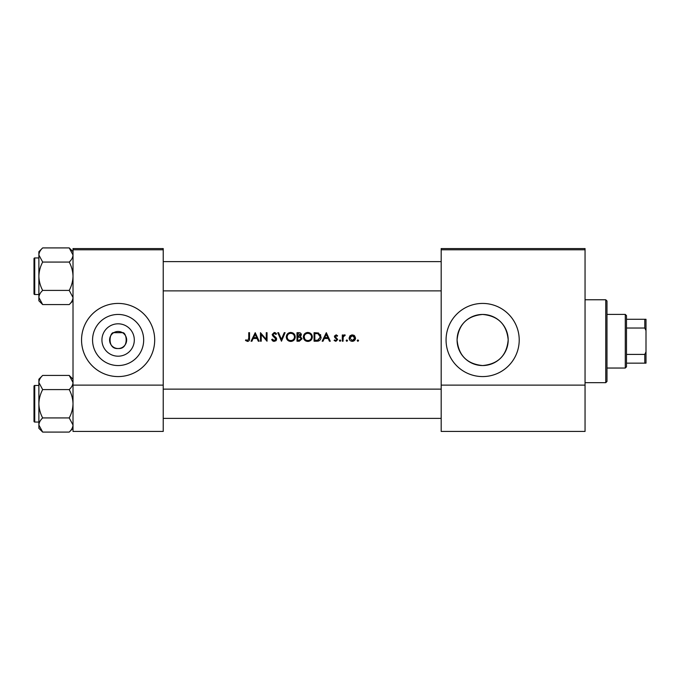 <?xml version="1.0" encoding="UTF-8"?>
<svg xmlns="http://www.w3.org/2000/svg" width="680" height="680" viewBox="0 0 680 680"><rect width="100%" height="100%" fill="white"/><g stroke="black" fill="none" stroke-linecap="round" stroke-linejoin="round"><path stroke-width="1.02" d="M118.116 356.192A16.192 16.192 0 0 1 101.932 340A16.192 16.192 0 0 1 118.116 323.808A16.192 16.192 0 0 1 134.308 340A16.192 16.192 0 0 1 118.116 356.192M118.116 331.466A8.534 8.534 0 0 0 109.582 340A8.534 8.534 0 0 0 118.116 348.534C129.421 349.392 126.752 331.84 122.519 332.681L113.721 332.681C109.506 331.823 106.803 349.384 118.116 348.534A8.534 8.534 0 0 0 126.65 340A8.534 8.534 0 0 0 118.116 331.466M118.116 314.449A25.551 25.551 0 0 0 92.565 340A25.551 25.551 0 0 0 118.116 365.551A25.551 25.551 0 0 0 143.675 340A25.551 25.551 0 0 0 118.116 314.449M118.116 303.425A36.575 36.575 0 0 0 81.549 340A36.575 36.575 0 0 0 118.116 376.575A36.575 36.575 0 0 0 154.691 340A36.575 36.575 0 0 0 118.116 303.425M482.638 314.449A25.551 25.551 0 0 0 457.087 340A25.551 25.551 0 0 0 482.638 365.551C467.05 364.055 458.533 355.495 457.087 339.881C458.651 324.36 467.168 315.885 482.638 314.449C498.134 315.92 506.651 324.385 508.19 339.839C506.762 355.495 498.236 364.063 482.638 365.551A25.551 25.551 0 0 0 508.19 340A25.551 25.551 0 0 0 482.638 314.449M482.638 303.425A36.575 36.575 0 0 0 446.063 340A36.575 36.575 0 0 0 482.638 376.575A36.575 36.575 0 0 0 519.214 340A36.575 36.575 0 0 0 482.638 303.425M245.48 340.45L247.537 341.436C249.093 341.156 249.755 340.161 249.526 338.445L249.526 332.681L248.761 332.681L248.761 338.359L247.579 340.561L245.93 339.796L245.48 340.45L245.93 339.796L247.579 340.561L248.761 338.359M251.898 341.216L253.19 338.487L257.057 338.487L258.324 341.216L259.156 341.216L255.213 332.681L251.056 341.216L251.898 341.216M274.219 341.436L276.658 339.125L272.944 334.424L274.193 333.344L275.859 334.433L276.548 333.914L274.278 332.469L272.178 334.458L272.654 335.758L275.893 339.116L274.219 340.561L272.349 339.142L271.626 339.575L273.802 341.402M277.754 332.681L281.477 341.216L285.082 332.681L284.265 332.681L281.418 339.413L278.579 332.681L277.754 332.681M303.356 336.991C303.611 339.719 305.116 341.199 307.853 341.436C310.59 341.19 312.086 339.694 312.324 336.949C312.086 334.186 310.573 332.69 307.785 332.469C305.065 332.741 303.586 334.245 303.356 336.991M314.075 332.681L314.075 341.216L316.719 341.216C319.464 341.199 320.918 339.813 321.079 337.059L318.512 332.996L314.075 332.681M334.101 340.484L335.886 341.326L337.714 339.524L335.197 336.481L336.005 335.639L337.084 336.294L337.603 335.758L336.005 334.875L334.424 336.506L336.949 339.558L335.844 340.561L334.611 339.906L334.101 340.484L334.611 339.906L335.844 340.561L336.949 339.558L334.713 337.467M339.354 340.62L340.059 341.326L340.774 340.62L340.059 339.906L339.354 340.62L340.059 339.906L340.774 340.62L340.059 341.326L339.354 340.62M342.303 334.985L342.303 341.216L343.069 341.216L343.204 336.982L345.262 335.087L344.59 334.875L343.069 335.903L343.069 334.985L342.303 334.985M357.187 340.62L357.892 341.326L358.606 340.62L357.892 339.906L357.187 340.62L357.892 339.906L358.606 340.62L357.892 341.326L357.187 340.62L357.892 339.906L358.606 340.62M349.087 338.122C349.265 340.094 350.344 341.164 352.317 341.326C354.288 341.164 355.359 340.094 355.546 338.122L354.688 335.903L352.317 334.875L349.945 335.903L349.087 338.122M346.137 340.62L346.842 341.326L347.556 340.62L346.842 339.906L346.137 340.62L346.842 339.906L347.556 340.62L346.842 341.326L346.137 340.62M323.008 341.216L324.309 338.487L328.176 338.487L329.434 341.216L330.267 341.216L326.332 332.681L322.175 341.216L323.008 341.216M297.007 332.681L297.007 341.216L299.319 341.216L302.039 338.793L300.399 336.617L301.385 334.798C301.172 333.302 300.271 332.596 298.673 332.681L297.007 332.681M286.288 336.991C286.543 339.719 288.048 341.199 290.785 341.436C293.522 341.19 295.018 339.694 295.256 336.949C295.018 334.186 293.505 332.69 290.717 332.469C287.997 332.741 286.518 334.245 286.288 336.991M260.466 332.681L260.466 341.216L261.231 341.216L261.231 334.517L267.036 341.216L267.036 332.681L266.262 332.681L266.262 339.405L260.466 332.681M163.225 249.781L73.015 249.781L73.015 248.565L163.225 248.565L163.225 431.434L73.015 431.434L73.015 385.109L163.225 385.109M73.015 249.781L73.015 385.109M585.046 249.781L585.046 431.434L441.184 431.434L441.184 248.565L585.046 248.565L585.046 249.781L441.184 249.781M585.046 385.109L441.184 385.109M349.945 335.903L350.438 335.461M351.653 334.934L352.317 334.875M353.625 335.129L354.195 335.452M353.727 340.144L354.781 338.122L352.317 340.561L349.851 338.122L352.317 335.639L354.781 338.122L354.059 336.37L352.317 335.639L350.319 336.676M351.832 340.519L352.801 340.519M350.03 337.178L349.902 338.606M346.842 339.906L347.556 340.62M343.706 335.18L344.352 334.892M344.837 335.75L344.207 335.673M343.315 336.642L343.094 338.053M340.059 339.906L340.774 340.62M336.005 334.875L336.473 334.951M335.257 336.166L336.005 335.639L337.084 336.294L335.69 335.707M335.197 336.481L337.714 339.524L335.886 341.326M336.736 338.963L335.793 338.325M334.424 336.506L334.534 335.886M326.273 334.348L327.777 337.611L324.725 337.611L326.273 334.348M320.467 334.602L320.748 335.189M321.028 337.824L320.798 338.75M318.614 340.977L317.611 341.173M317.688 340.247L320.314 337.059L318.07 333.803L320.314 337.059L318.265 340.127L314.84 340.34L314.84 333.557L317.458 333.676M316.574 333.591L315.444 333.557M315.826 340.34L317.05 340.306M303.374 336.549L303.433 336.107M303.858 334.875L305.694 332.988M306.918 332.554L307.343 332.486M307.785 332.469L311.015 333.752M311.024 340.127L310.361 340.688M310.344 340.697L308.737 341.36M307.853 341.436L306.127 341.122M305.346 340.697L304.649 340.127M304.079 339.439L303.688 338.708M303.433 337.841L303.374 337.416M311.5 337.671L311.559 336.949C311.338 339.192 310.097 340.391 307.827 340.561C305.592 340.391 304.359 339.201 304.122 336.982C304.334 334.755 305.567 333.54 307.827 333.344C310.08 333.523 311.329 334.721 311.559 336.949C311.329 334.721 310.08 333.523 307.827 333.344L307.105 333.412M307.113 340.501L308.55 340.501M311.194 338.555L311.44 337.926M304.155 336.49L304.75 338.997M306.416 340.306L306.969 340.476M306.867 333.464L306.238 333.693M300.075 335.903L300.62 334.815L297.772 336.294L297.772 333.557L300.62 334.815L300.526 334.313M298.291 336.294L298.894 336.277M300.857 337.781L299.88 337.272L301.274 338.793L298.868 340.34L297.772 340.34L297.772 337.17L299.429 337.212M299.88 337.272L298.282 337.17M299.931 340.263L301.274 338.793L301.129 338.147M298.868 340.34L299.506 340.323M286.305 336.549L286.374 336.107M286.79 334.875L288.626 332.988M289.688 332.588L290.275 332.486M290.717 332.469L293.947 333.744M293.964 340.127L291.669 341.36M290.785 341.436L289.06 341.122M288.277 340.697L287.598 340.144M287.011 339.439L286.62 338.708M286.365 337.841L286.305 337.416M294.431 337.671L294.491 336.949C294.27 339.192 293.029 340.391 290.76 340.561C288.524 340.391 287.291 339.201 287.053 336.982C287.266 334.755 288.507 333.54 290.76 333.344C293.012 333.523 294.262 334.721 294.491 336.949C294.262 334.721 293.012 333.523 290.76 333.344L290.037 333.412M290.046 340.501L291.482 340.501M294.125 338.555L294.372 337.926M287.683 334.934L287.053 336.982L287.683 338.997M289.399 340.332L289.901 340.476M289.808 333.464L289.17 333.693M272.867 341.046L272.229 340.484M271.626 339.575L272.349 339.142L272.688 339.66M275.859 339.422L274.805 337.493M275.893 339.116L275.587 338.283M274.516 337.263L274.048 336.914M272.654 335.758L272.178 334.458L274.278 332.469L275.545 332.851M275.596 332.885L276.335 333.625M275.23 333.736L274.703 333.421M274.457 333.361L272.944 334.424L273.785 335.75M273.504 335.529L274.652 336.37M275.306 336.872L275.995 337.535M276.216 337.815L276.607 338.691M276.462 340.043L275.613 341.028M255.153 334.348L256.657 337.611L253.606 337.611L255.153 334.348M249.526 338.445L249.246 340.484M605.769 299.769L606.985 300.985L606.985 381.446L605.769 382.67L605.769 299.769L585.046 299.769M34 289.646L34 262.828M73.015 251.702L69.216 247.911L73.015 254.992C72.871 257.482 71.604 259.837 69.216 262.072C71.596 266.517 72.862 271.243 73.015 276.241C72.862 281.248 71.596 285.974 69.216 290.402L73.015 297.491C72.871 299.974 71.604 302.337 69.216 304.572L73.015 300.773L69.216 304.572L42.67 304.572L38.879 297.491C39.023 295.001 40.29 292.638 42.67 290.402C40.29 285.957 39.032 281.24 38.879 276.241C39.032 271.226 40.298 266.509 42.67 262.072L38.879 254.992C39.023 252.501 40.29 250.138 42.67 247.911L38.879 251.702L38.879 300.773L42.67 304.572M34 260.389L34 258.68A0.731 0.731 0 0 1 34.731 257.95L34.731 294.525A0.731 0.731 0 0 1 34 293.794L34 258.68A0.731 0.731 0 0 1 34.731 257.95L38.879 257.95M34.731 294.525L38.879 294.525M69.216 247.911L42.67 247.911M73.015 254.992L72.93 254.014L73.015 254.992M69.216 262.072L42.67 262.072M69.216 290.402L42.67 290.402M34 293.794L34 292.085M34.731 385.475L34.731 422.05A0.731 0.731 0 0 1 34 421.32L34 386.206A0.731 0.731 0 0 1 34.731 385.475L38.879 385.475L34.731 385.475A0.731 0.731 0 0 0 34 386.206L34 387.914M34 421.32L34 419.611M38.879 425.008L38.956 425.986L38.879 425.008C39.023 422.518 40.29 420.163 42.67 417.928C40.29 413.482 39.032 408.756 38.879 403.758C39.032 398.752 40.298 394.026 42.67 389.598L38.879 382.508C39.023 380.026 40.29 377.663 42.67 375.428L38.879 379.227L38.879 428.298L42.67 432.089L38.879 425.008M73.015 379.227L69.216 375.428L73.015 382.508C72.871 384.999 71.604 387.362 69.216 389.598L42.67 389.598M73.015 428.298L69.216 432.089L42.67 432.089M34.731 422.05L38.879 422.05M69.216 375.428L42.67 375.428L38.879 379.227M69.216 389.598C71.596 394.043 72.862 398.76 73.015 403.758C72.862 408.774 71.596 413.491 69.216 417.928L42.67 417.928M69.216 417.928L73.015 425.008C72.871 427.499 71.604 429.862 69.216 432.089M625.277 368.041L625.277 314.398L626.492 315.613L626.492 366.817L625.277 368.041L606.985 368.041M625.277 314.398L606.985 314.398M646 363.162L644.784 363.162L644.784 354.407L646 351.849L646 363.162M626.492 363.162L644.784 363.162M626.492 319.277L646 319.277L646 351.849M626.492 354.407L644.784 354.407M646 330.591L644.784 328.032L644.784 319.277M626.492 328.032L644.784 328.032M605.769 382.67L585.046 382.67M441.184 261.613L163.225 261.613M441.184 290.87L163.225 290.87M163.225 418.387L441.184 418.387M163.225 389.13L441.184 389.13"/></g></svg>
